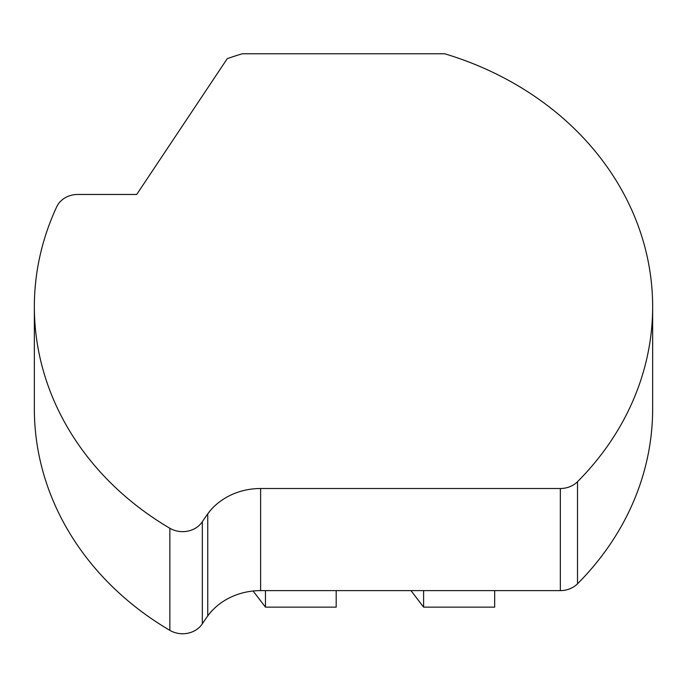 <?xml version="1.0" encoding="UTF-8"?>
<svg xmlns="http://www.w3.org/2000/svg" width="687" height="687" viewBox="0 0 687 687"><rect width="100%" height="100%" fill="white"/><g stroke="black" fill="none" stroke-linecap="round" stroke-linejoin="round"><path stroke-width="1.03" d="M577.509 583.804L577.509 481.707A22.688 19.648 180 0 1 560.334 488.509L560.334 590.614A22.688 19.648 0 0 0 577.509 583.804A309.15 267.732 0 0 0 652.65 408.851L652.65 306.745A309.15 267.732 0 0 0 444.652 53.758L242.348 53.758A309.15 267.732 0 0 0 227.234 58.67L136.713 194.455L77.768 194.455A22.688 19.648 180 0 0 56.72 206.77A309.15 267.732 0 0 0 34.35 306.745A309.15 267.732 0 0 0 169.861 528.26L169.861 630.365A22.688 19.648 0 0 0 202.33 623.813L202.33 521.708A22.688 19.648 180 0 1 169.861 528.26M577.509 481.707A309.15 267.732 0 0 0 652.65 306.745M560.334 590.614L260.622 590.614A62.397 54.041 0 0 0 207.757 615.947A243.919 211.235 0 0 0 202.33 623.813M34.35 306.745L34.35 408.851A309.15 267.732 0 0 0 169.861 630.365M265.457 590.614L265.457 607.145L253.117 591.009M336.192 590.614L336.192 607.145L265.457 607.145M423.604 590.614L423.604 607.145L410.972 590.614M494.674 590.614L494.674 607.145L423.604 607.145M202.33 521.708A243.919 211.235 180 0 1 207.757 513.842A62.397 54.041 180 0 1 260.622 488.509L560.334 488.509M260.622 590.614L260.622 488.509M207.757 615.947L207.757 513.842"/></g></svg>
